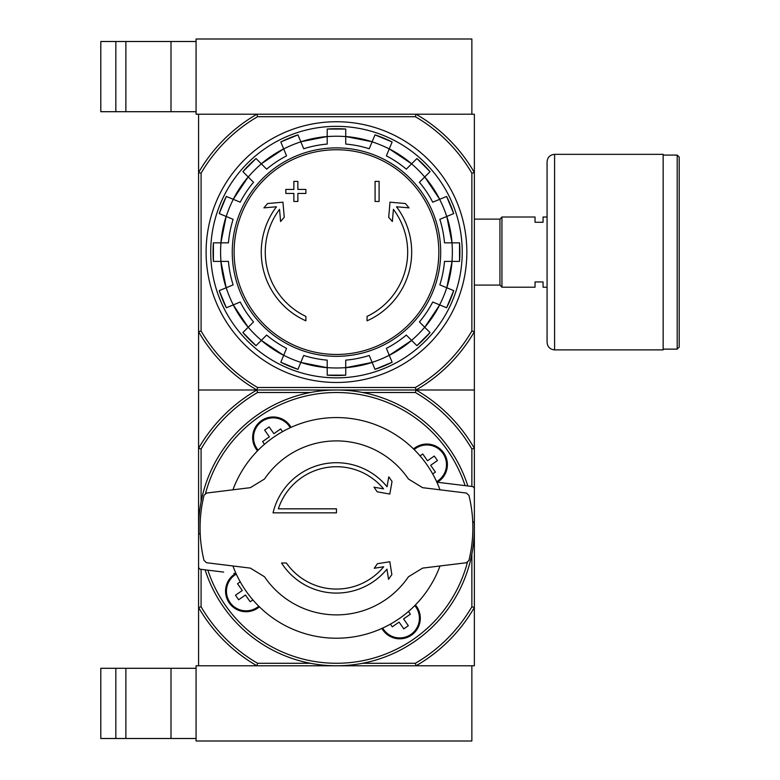 <?xml version="1.0" encoding="UTF-8"?>
<svg xmlns="http://www.w3.org/2000/svg" width="780" height="780" viewBox="0 0 780 780"><rect width="100%" height="100%" fill="white"/><g stroke="black" fill="none" stroke-linecap="round" stroke-linejoin="round"><path stroke-width="1.17" d="M416.042 665.788L474.367 665.788L474.367 607.464A159.208 159.208 0 0 1 416.042 665.788L198.578 665.788L198.578 607.464L201.084 606.791A156.692 156.692 0 0 0 257.575 663.283L256.903 665.788L196.072 665.788L196.072 741L471.861 741L471.861 665.788L416.042 665.788L415.369 663.283L362.651 663.283M100.805 668.294L100.805 738.494L115.84 738.494L115.84 668.294L100.805 668.294M196.072 668.294L115.84 668.294M125.872 668.294L125.872 738.494L115.84 738.494M125.872 738.494L196.072 738.494M416.042 114.212L256.903 114.212L257.575 116.717L415.369 116.717L416.042 114.212A159.208 159.208 0 0 1 474.367 172.536L474.367 114.212L416.042 114.212L471.861 114.212L471.861 39L196.072 39L196.072 114.212L256.903 114.212L198.578 114.212L198.578 390L416.042 390A159.208 159.208 0 0 1 474.367 448.325L474.367 390L416.042 390L474.367 390L474.367 331.675A159.208 159.208 0 0 1 416.042 390L198.578 390L198.578 448.325A159.208 159.208 0 0 1 256.903 390L257.575 392.506L310.294 392.506M100.805 41.506L100.805 111.706L115.84 111.706L115.84 41.506L100.805 41.506M196.072 41.506L115.84 41.506M125.872 41.506L125.872 111.706L115.84 111.706M125.872 111.706L196.072 111.706M388.781 476.834L387.036 486.749A65.189 65.189 0 0 0 273.049 512.85L336.473 512.85L336.473 508.843L278.343 508.843A61.172 61.172 0 0 1 383.584 488.875L374 487.178L377.247 491.829L389.825 494.042L392.038 481.474L388.781 476.834M336.473 508.843L278.343 508.843M391.852 574.567L389.825 561.736L377.432 563.706L374.234 568.269L383.702 566.767A61.172 61.172 0 0 1 286.367 562.994L281.541 562.994A65.189 65.189 0 0 0 386.938 569.156L388.537 579.306L391.852 574.567M422.604 487.675L408.447 479.027A86.999 86.999 0 0 0 264.498 479.027L250.341 487.675L206.583 493.048L204.028 495.31A136.393 136.393 0 0 0 204.028 560.479L206.583 562.741L250.341 568.113L264.498 576.761A86.999 86.999 0 0 0 408.447 576.761L422.604 568.113L466.362 562.741L468.916 560.479A136.393 136.393 0 0 0 468.916 495.31L466.362 493.048L422.604 487.675L408.447 479.027M264.498 479.027L250.341 487.675M250.341 568.113L264.498 576.761M408.447 576.761L422.604 568.113M198.715 533.91A137.894 137.894 0 0 1 467.844 485.979M200.216 533.91L198.578 533.91L198.578 566.787A2.506 2.506 0 0 0 200.782 569.283L223.655 572.091M235.979 573.388A10.033 10.033 0 0 1 233.932 573.349M449.29 483.697L439.013 482.44A10.033 10.033 0 0 0 436.966 482.391M439.013 482.44L472.163 486.505A2.506 2.506 0 0 1 474.367 488.992L474.367 521.879L472.729 521.879M413.527 448.948A20.563 20.563 0 0 1 447.398 464.617A20.563 20.563 0 0 1 437.19 482.381M259.418 606.83A20.563 20.563 0 0 1 229.33 603.047A20.563 20.563 0 0 1 235.755 573.407M415.418 604.948A20.563 20.563 0 0 1 405.005 638.128A20.563 20.563 0 0 1 381.878 628.426M257.527 450.84A20.563 20.563 0 0 1 261.407 420.683A20.563 20.563 0 0 1 291.067 427.362M252.886 599.888L250.175 601.789L245.427 595.004L238.651 599.752L235.492 595.237L242.268 590.489L237.52 583.713L240.23 581.812M264.478 444.308L262.577 441.597L269.353 436.849L264.615 430.072L269.129 426.913L273.877 433.69L280.654 428.941L282.555 431.652M471.861 486.466L471.861 448.997A156.692 156.692 0 0 0 415.369 392.506L416.042 390L415.369 387.494L257.575 387.494L256.903 390A159.208 159.208 0 0 1 198.578 331.675L201.084 331.003L201.084 173.209A156.692 156.692 0 0 1 257.575 116.717M362.651 392.506L415.369 392.506M201.084 501.716L201.084 448.997A156.692 156.692 0 0 1 257.575 392.506M201.084 606.791L201.084 569.322M257.575 663.283L310.294 663.283M471.861 554.073L471.861 606.791A156.692 156.692 0 0 1 415.369 663.283M256.903 665.788A159.208 159.208 0 0 1 198.578 607.464L198.578 448.325L201.084 448.997M471.861 606.791L474.367 607.464L474.367 448.325L471.861 448.997M474.23 521.879A137.894 137.894 0 0 1 205.101 569.809M419.806 618.257A20.056 20.056 0 0 1 382.337 628.222A20.056 20.056 0 0 0 419.806 618.257A20.056 20.056 0 0 0 415.058 605.309A20.056 20.056 0 0 1 419.806 618.257M408.466 611.481L410.368 614.192L403.591 618.93L408.33 625.716L403.816 628.875L399.067 622.099L392.291 626.847L390.39 624.127M446.891 464.617A20.056 20.056 0 0 1 436.8 482.03A20.056 20.056 0 0 0 435.279 446.423A20.056 20.056 0 0 0 413.887 449.299A20.056 20.056 0 0 1 446.891 464.617M420.059 455.9L422.77 453.999L427.518 460.775L434.294 456.037L437.453 460.551L430.677 465.299L435.425 472.075L432.715 473.977M257.887 450.479A20.056 20.056 0 0 1 261.69 421.102A20.056 20.056 0 0 1 290.608 427.567A20.056 20.056 0 0 0 261.69 421.102A20.056 20.056 0 0 0 257.887 450.479M259.058 606.479A20.056 20.056 0 0 1 229.681 602.667A20.056 20.056 0 0 1 236.145 573.758A20.056 20.056 0 0 0 229.681 602.667A20.056 20.056 0 0 0 259.058 606.479M440.008 565.978A110.311 110.311 0 0 1 232.937 565.978M232.937 489.811A110.311 110.311 0 0 1 440.008 489.811M305.887 320.824A75.212 75.212 0 0 1 276.461 206.768L263.894 207.87L267.608 203.522L282.935 202.176L284.252 217.24L280.595 221.51L279.532 209.352A71.204 71.204 0 0 0 305.887 316.407L305.887 320.824M367.058 316.407L367.058 320.824A75.212 75.212 0 0 0 396.484 206.768L409.052 207.87L405.337 203.522L390.01 202.176L388.694 217.24L392.35 221.51L393.412 209.352A71.204 71.204 0 0 1 367.058 316.407M375.082 201.464L379.09 201.464L379.09 181.409L375.082 181.409L375.082 201.464M293.855 193.44L293.855 201.464L297.863 201.464L297.863 193.44L305.887 193.44L305.887 189.433L297.863 189.433L297.863 181.409L293.855 181.409L293.855 189.433L285.831 189.433L285.831 193.44L293.855 193.44M219.239 213.583A123.396 123.396 0 0 1 226.336 196.443L219.239 213.583L233.113 219.336A108.43 108.43 0 0 0 228.442 242.833L213.418 242.833L213.418 261.388A123.396 123.396 0 0 1 213.418 242.833M213.418 261.388L228.442 261.388A108.43 108.43 0 0 0 233.113 284.875L219.239 290.628A123.396 123.396 0 0 0 226.336 307.769L219.239 290.628M226.336 307.769L240.22 302.016A108.43 108.43 0 0 0 253.529 321.935L242.902 332.553L256.015 345.677A123.396 123.396 0 0 1 242.902 332.553M256.025 345.677L266.643 335.059L261.31 340.392L283.676 355.339A115.947 115.947 0 0 1 261.31 340.392M266.643 335.059A108.43 108.43 0 0 0 286.562 348.368L280.81 362.242L297.95 369.34A123.396 123.396 0 0 1 280.81 362.242M297.95 369.34L303.703 355.465A108.43 108.43 0 0 0 327.2 360.136L327.2 375.16L345.745 375.16A123.396 123.396 0 0 1 327.2 375.16M345.745 375.16L345.745 360.136A108.43 108.43 0 0 0 369.242 355.465L374.995 369.34L392.135 362.242A123.396 123.396 0 0 1 374.995 369.34M392.135 362.242L386.383 348.368A108.43 108.43 0 0 0 406.302 335.059L416.92 345.677L430.043 332.563A123.396 123.396 0 0 1 416.92 345.677M430.043 332.553L419.416 321.935L424.759 327.269L439.706 304.902M419.416 321.935A108.43 108.43 0 0 0 432.724 302.016L446.608 307.769L453.706 290.628A123.396 123.396 0 0 1 446.608 307.769M453.706 290.628L439.832 284.875A108.43 108.43 0 0 0 444.502 261.388L459.527 261.388L459.527 242.833A123.396 123.396 0 0 1 459.527 261.388M459.527 242.833L444.502 242.833A108.43 108.43 0 0 0 439.832 219.336L453.706 213.583L446.608 196.443A123.396 123.396 0 0 1 453.706 213.583M446.608 196.443L432.724 202.195A108.43 108.43 0 0 0 419.416 182.276L430.043 171.659L416.93 158.535A123.396 123.396 0 0 1 430.043 171.659M416.92 158.535L406.302 169.162L411.635 163.82L389.269 148.882A115.947 115.947 0 0 1 411.635 163.82M406.302 169.162A108.43 108.43 0 0 0 386.383 155.854L392.135 141.97L374.995 134.872A123.396 123.396 0 0 1 392.135 141.97M374.995 134.872L369.242 148.756A108.43 108.43 0 0 0 345.745 144.076L345.745 129.061A123.396 123.396 0 0 0 327.2 129.061L345.745 129.051M327.2 129.061L327.2 144.076A108.43 108.43 0 0 0 303.703 148.756L297.95 134.872L280.81 141.97A123.396 123.396 0 0 1 297.95 134.872M280.81 141.97L286.562 155.854A108.43 108.43 0 0 0 266.643 169.162L256.025 158.535L242.902 171.659A123.396 123.396 0 0 1 256.025 158.535M242.902 171.659L253.529 182.276L248.186 176.943L233.239 199.309M253.529 182.276A108.43 108.43 0 0 0 240.22 202.195L226.336 196.443M415.369 116.717A156.692 156.692 0 0 1 471.861 173.209L474.367 172.536L474.367 331.675L471.861 331.003A156.692 156.692 0 0 1 415.369 387.494M257.575 387.494A156.692 156.692 0 0 1 201.084 331.003M471.861 173.209L471.861 331.003M201.084 173.209L198.578 172.536A159.208 159.208 0 0 1 256.903 114.212M206.105 252.106A130.367 130.367 0 0 1 401.661 139.201A130.367 130.367 0 0 1 401.661 365.011A130.367 130.367 0 0 1 206.105 252.106M210.717 252.106A125.755 125.755 0 0 1 399.35 143.198A125.755 125.755 0 0 1 399.35 361.013A125.755 125.755 0 0 1 210.717 252.106M535.041 281.941L535.041 287.206L501.94 287.206L501.94 217.006L535.041 217.006L535.041 222.271L543.065 222.271L543.065 217.006L547.072 217.006L547.072 287.206L543.065 287.206L543.065 281.941L535.041 281.941M474.367 219.121L499.941 219.121L499.941 285.09L501.94 287.099M501.94 217.113L499.941 219.121M679.195 157.082L679.195 347.129L677.196 349.138L677.196 155.083L679.195 157.082M663.156 155.083L677.196 155.083M663.156 154.333L663.156 349.889L554.59 349.889C550.027 349.44 547.521 346.934 547.072 342.361L547.072 161.85C547.521 157.277 550.027 154.772 554.59 154.333L663.156 154.333M171.005 668.294L171.005 738.494M171.005 41.506L171.005 111.706M205.559 493.369A135.389 135.389 0 0 1 465.094 485.638M467.386 562.409A135.389 135.389 0 0 1 207.851 570.151M414.784 605.592A19.656 19.656 0 0 1 406.78 636.617A19.656 19.656 0 0 1 382.697 628.056M414.17 449.582A19.656 19.656 0 0 1 446.491 464.617A19.656 19.656 0 0 1 436.634 481.66M258.16 450.197A19.656 19.656 0 0 1 266.165 419.172A19.656 19.656 0 0 1 290.248 427.732M258.775 606.206A19.656 19.656 0 0 1 227.75 598.201A19.656 19.656 0 0 1 236.311 574.119M336.473 149.75A102.356 102.356 0 0 1 438.828 252.106A102.356 102.356 0 0 1 336.473 354.461A102.356 102.356 0 0 1 234.117 252.106A102.356 102.356 0 0 1 336.473 149.75M232.255 252.106A104.218 104.218 0 0 1 388.586 161.85A104.218 104.218 0 0 1 388.586 342.361A104.218 104.218 0 0 1 232.255 252.106M226.21 216.47A115.879 115.879 0 0 1 233.308 199.329M220.964 261.388A115.879 115.879 0 0 1 220.964 242.833M233.308 304.882A115.879 115.879 0 0 1 226.21 287.742M261.358 340.343A115.879 115.879 0 0 1 248.235 327.229M300.836 362.378A115.879 115.879 0 0 1 283.696 355.27M345.745 367.614A115.879 115.879 0 0 1 327.2 367.614M389.249 355.27A115.879 115.879 0 0 1 372.109 362.378M424.71 327.229A115.879 115.879 0 0 1 411.587 340.343M446.735 287.742A115.879 115.879 0 0 1 439.637 304.882M451.981 242.833A115.879 115.879 0 0 1 451.981 261.388M439.637 199.329A115.879 115.879 0 0 1 446.735 216.47M411.587 163.868A115.879 115.879 0 0 1 424.71 176.992M372.109 141.843A115.879 115.879 0 0 1 389.249 148.941M327.2 136.597A115.879 115.879 0 0 1 345.745 136.597M283.696 148.941A115.879 115.879 0 0 1 300.836 141.843M248.235 176.992A115.879 115.879 0 0 1 261.358 163.868M327.2 367.682A115.947 115.947 0 0 1 300.817 362.437L327.2 367.682M372.128 362.437A115.947 115.947 0 0 1 345.745 367.682L372.128 362.437M411.635 340.392A115.947 115.947 0 0 1 389.269 355.339L411.635 340.392M439.696 304.902A115.947 115.947 0 0 1 424.759 327.269M452.049 261.388A115.947 115.947 0 0 1 446.803 287.761L452.049 261.388M446.803 216.45A115.947 115.947 0 0 1 452.049 242.833L446.803 216.45M439.706 199.309L424.759 176.943A115.947 115.947 0 0 1 439.696 199.309M300.817 141.775A115.947 115.947 0 0 1 327.2 136.529L300.817 141.775M261.31 163.82A115.947 115.947 0 0 1 283.676 148.882L261.31 163.82M233.249 199.309A115.947 115.947 0 0 1 248.186 176.943M220.896 242.833A115.947 115.947 0 0 1 226.141 216.45L220.896 242.833M226.141 287.761A115.947 115.947 0 0 1 220.896 261.388L226.141 287.761M233.239 304.902L248.186 327.269A115.947 115.947 0 0 1 233.249 304.902M345.745 136.529A115.947 115.947 0 0 1 372.128 141.775L345.745 136.529M554.59 154.333L554.59 349.889M474.367 285.09L499.941 285.09M663.156 349.138L677.196 349.138"/></g></svg>
